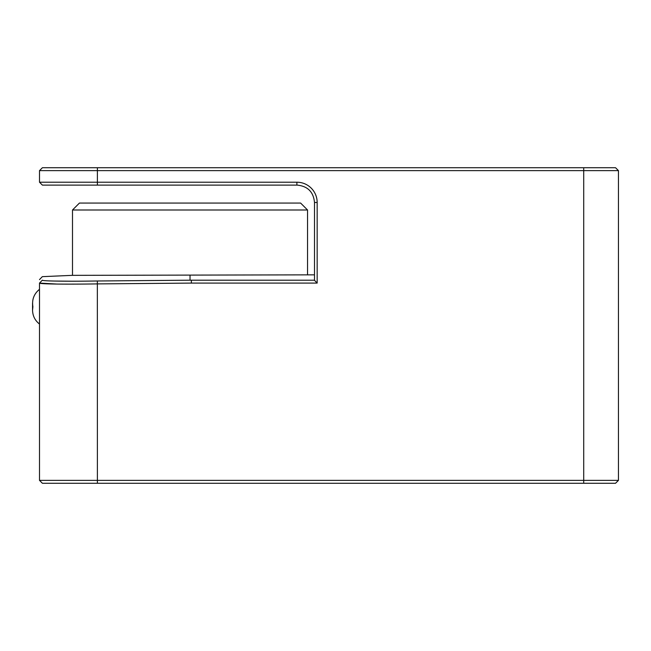 <?xml version="1.0" encoding="UTF-8"?>
<svg xmlns="http://www.w3.org/2000/svg" width="651" height="651" viewBox="0 0 651 651"><rect width="100%" height="100%" fill="white"/><g stroke="black" fill="none" stroke-linecap="round" stroke-linejoin="round"><path stroke-width="0.98" d="M79.446 203.055L300.607 203.055L307.549 209.996L72.497 209.996L79.446 203.055M307.549 274.844L307.549 209.996M314.498 274.844L72.351 275.349L42.323 276.659L39.499 279.613M615.553 167.738L618.45 170.627L97.39 170.627L97.39 182.207L39.499 182.207L39.499 170.627L42.388 167.738L615.553 167.738L618.45 170.627L618.45 480.373L615.553 483.262L42.388 483.262L39.499 480.373L39.499 283.095C39.499 278.563 39.499 278.563 39.499 283.095L57.028 284.064M97.39 185.104L97.39 182.207L296.897 182.207A20.262 20.262 0 0 1 317.159 202.469L317.159 283.095L191.353 283.095L97.39 283.901C66.011 284.381 39.394 284.096 39.499 283.095L42.348 280.166C42.323 275.642 42.323 275.642 42.348 280.166C41.631 281.142 68.046 281.476 97.341 280.988L190.027 280.199L314.498 280.207L314.498 202.469C313.481 191.931 307.695 186.145 297.133 185.104L42.388 185.104L39.499 182.207L42.388 185.104M42.388 483.262L39.499 480.373L618.45 480.373L615.553 483.262M97.39 167.738L97.39 170.627L39.499 170.627L42.388 167.738M72.351 281.208L54.139 281.053M317.159 283.095L314.392 280.199M39.499 289.313C33.982 293.845 31.785 299.631 32.9 306.686L32.55 310.161C32.688 315.89 35.008 320.52 39.499 324.052M97.341 280.988L97.39 483.262M583.711 483.262L583.711 167.738M190.027 275.349L190.027 280.199M296.897 182.207L296.897 185.104M317.159 202.469L314.498 202.469M191.353 280.199L191.353 283.095M72.497 275.349L72.497 209.996M32.55 303.211L32.55 310.161L32.55 303.211"/></g></svg>
